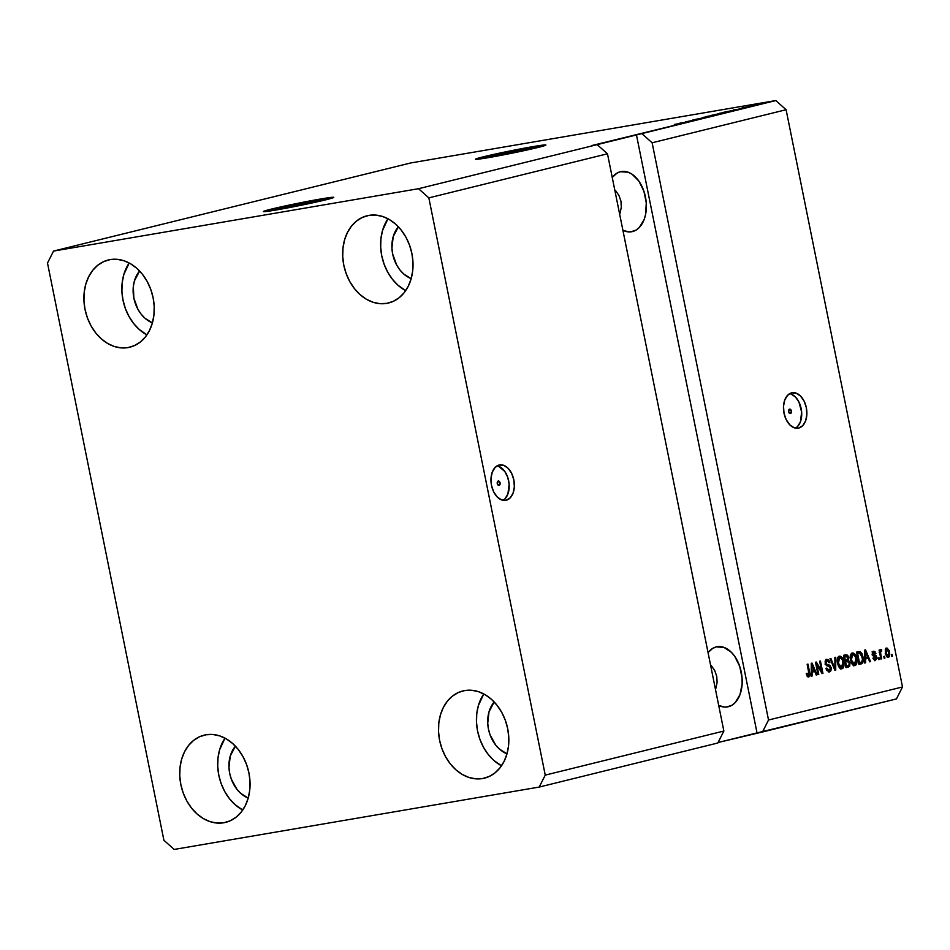<?xml version="1.0" encoding="UTF-8"?>
<svg xmlns="http://www.w3.org/2000/svg" width="950" height="950" viewBox="0 0 950 950"><rect width="100%" height="100%" fill="white"/><g stroke="black" fill="none" stroke-linecap="round" stroke-linejoin="round"><path stroke-width="1.43" d="M499.106 485.426A2.244 1.437 -99.7 0 1 499.047 485.438A2.244 1.437 -99.7 0 1 497.266 483.526A2.244 1.437 -99.7 0 1 498.228 481.032L500.056 482.885L499.106 485.426L497.266 483.574L498.228 481.032A2.244 1.437 -99.7 0 1 498.287 481.021A2.244 1.437 -99.7 0 1 500.068 482.933A2.244 1.437 -99.7 0 1 499.106 485.426L499.106 485.426M506.219 500.234A17.967 11.483 -99.7 0 1 505.697 500.341A17.967 11.483 -99.7 0 1 491.423 484.975A17.967 11.483 -99.7 0 1 499.118 465.037L503.666 465.322L508.06 468.243L511.622 473.349L513.831 479.881L514.342 486.827L513.071 493.133L510.221 497.836L506.219 500.234L501.671 499.949L497.289 497.028L493.715 491.91L491.506 485.391L490.996 478.444L492.266 472.138L495.116 467.424L499.118 465.037A17.967 11.483 -99.7 0 1 499.641 464.93A17.967 11.483 -99.7 0 1 513.914 480.284A17.967 11.483 -99.7 0 1 506.219 500.234L505.162 500.412L506.219 500.234M790.447 413.547A2.244 1.437 -99.7 0 1 790.388 413.559A2.244 1.437 -99.7 0 1 788.595 411.647A2.244 1.437 -99.7 0 1 789.557 409.153L791.398 411.006L790.447 413.547L788.607 411.694L789.557 409.153A2.244 1.437 -99.7 0 1 789.628 409.129A2.244 1.437 -99.7 0 1 791.409 411.053A2.244 1.437 -99.7 0 1 790.447 413.547L790.447 413.547M798.724 428.058A17.967 11.483 -99.7 0 1 798.202 428.177A17.967 11.483 -99.7 0 1 783.94 412.811A17.967 11.483 -99.7 0 1 791.635 392.861L796.171 393.146L800.565 396.067L804.139 401.185L806.348 407.704L806.847 414.651L805.588 420.957L802.726 425.671L798.724 428.058L794.188 427.773L789.794 424.852L786.22 419.746L784.011 413.214L783.512 406.279L784.771 399.962L787.633 395.259L791.635 392.861A17.967 11.483 -99.7 0 1 792.158 392.754A17.967 11.483 -99.7 0 1 806.419 408.12A17.967 11.483 -99.7 0 1 798.724 428.058L797.679 428.248L798.724 428.058M313.322 201.198A23.643 0.843 168.6 0 1 321.812 200.141A23.643 0.843 168.6 0 1 308.619 203.585A23.643 0.843 168.6 0 1 283.943 208.442L275.571 209.38L287.696 206.257L321.694 200.094L283.943 208.442A23.643 0.843 168.6 0 1 275.464 209.487A23.643 0.843 168.6 0 1 288.646 206.055A23.643 0.843 168.6 0 1 313.322 201.198L313.583 202.469L313.322 201.198M525.457 148.853A23.643 0.843 168.6 0 1 533.936 147.808A23.643 0.843 168.6 0 1 520.754 151.252A23.643 0.843 168.6 0 1 496.066 156.109L487.694 157.047L499.819 153.924L533.829 147.749L496.066 156.109A23.643 0.843 168.6 0 1 487.588 157.154A23.643 0.843 168.6 0 1 500.769 153.71A23.643 0.843 168.6 0 1 525.457 148.853L525.706 150.124L525.457 148.853M545.597 145.279A35.934 1.283 -11.4 0 0 533.092 146.977L533.021 146.621A35.934 1.283 168.6 0 1 545.906 145.029A35.934 1.283 168.6 0 1 525.872 150.254A35.934 1.283 168.6 0 1 488.359 157.641L475.641 159.066L494.071 154.316L527.274 147.63L545.739 144.946L527.309 149.934L488.359 157.641A35.934 1.283 168.6 0 1 475.463 159.232A35.934 1.283 168.6 0 1 495.508 154.007A35.934 1.283 168.6 0 1 533.021 146.621L533.092 146.977A35.934 1.283 -11.4 0 0 497.848 153.864A35.934 1.283 -11.4 0 0 475.855 159.339M333.474 197.612A35.934 1.283 -11.4 0 0 320.969 199.31L320.898 198.954A35.934 1.283 168.6 0 1 333.782 197.362A35.934 1.283 168.6 0 1 313.749 202.588A35.934 1.283 168.6 0 1 276.236 209.974L263.506 211.399L281.948 206.661L315.151 199.975L333.616 197.279L315.186 202.279L276.236 209.974A35.934 1.283 168.6 0 1 263.34 211.565A35.934 1.283 168.6 0 1 283.385 206.34A35.934 1.283 168.6 0 1 320.898 198.954L320.969 199.31A35.934 1.283 -11.4 0 0 285.712 206.197A35.934 1.283 -11.4 0 0 263.72 211.672M632.51 231.562A30.542 19.523 -99.7 0 1 631.619 231.752A30.542 19.523 -99.7 0 1 622.891 230.268L628.686 231.907L632.51 231.562L630.717 231.871L636.096 230.078L639.314 227.501L644.159 219.498L645.608 214.379L646.273 202.896L643.91 191.223L638.911 181.129L631.999 174.171L628.164 172.211L620.445 171.736A30.542 19.523 -99.7 0 1 621.336 171.546A30.542 19.523 -99.7 0 1 645.584 197.659A30.542 19.523 -99.7 0 1 632.51 231.562M612.239 177.424A30.542 19.523 -99.7 0 1 620.445 171.736L616.859 173.221L612.239 177.424M728.318 706.741A30.542 19.523 -99.7 0 1 727.427 706.919A30.542 19.523 -99.7 0 1 718.711 705.434L724.506 707.073L728.318 706.741L726.536 707.049L731.904 705.244L735.122 702.668L739.979 694.664L742.128 683.941L742.081 678.062L739.729 666.389L734.718 656.307L731.441 652.353L723.971 647.389L716.252 646.903A30.542 19.523 -99.7 0 1 717.143 646.712A30.542 19.523 -99.7 0 1 741.404 672.837A30.542 19.523 -99.7 0 1 728.318 706.741M708.047 652.602A30.542 19.523 -99.7 0 1 716.252 646.903L712.666 648.387L708.047 652.602M386.721 303.371L393.193 301.399L399.071 297.801L404.142 292.731L408.191 286.377L411.089 278.979L412.704 270.845L412.977 262.259L411.896 253.555L409.509 245.088L405.911 237.167L401.233 230.102L395.651 224.152L389.381 219.557L382.684 216.505L375.784 215.092L368.98 215.377A44.911 34.509 76.1 0 1 411.635 252.332A44.911 34.509 76.1 0 1 388.609 302.979A44.911 34.509 76.1 0 1 386.721 303.371A44.911 34.509 76.1 0 1 344.054 266.428A44.911 34.509 76.1 0 1 367.092 215.769A44.911 34.509 76.1 0 1 368.98 215.377L362.508 217.36L356.618 220.958L351.559 226.029L347.498 232.382L344.613 239.768L342.997 247.914L342.724 256.5L343.793 265.192L346.18 273.671L349.79 281.592L354.469 288.658L360.038 294.607L366.308 299.191L373.017 302.254L379.905 303.668L386.721 303.371M482.529 778.549L489.001 776.566L494.879 772.967L499.949 767.897L504.011 761.544L506.896 754.158L508.511 746.011L508.784 737.426L507.704 728.733L505.317 720.254L501.719 712.334L497.04 705.268L491.459 699.319L485.201 694.735L478.491 691.671L471.604 690.258L464.787 690.555A44.911 34.509 76.1 0 1 507.442 727.498A44.911 34.509 76.1 0 1 484.417 778.157A44.911 34.509 76.1 0 1 482.529 778.549A44.911 34.509 76.1 0 1 439.874 741.594A44.911 34.509 76.1 0 1 462.899 690.947A44.911 34.509 76.1 0 1 464.787 690.555L458.316 692.526L452.438 696.124L447.367 701.195L443.306 707.548L440.42 714.946L438.805 723.092L438.532 731.666L439.613 740.371L441.999 748.837L445.598 756.758L450.276 763.836L455.858 769.773L462.116 774.369L468.825 777.421L475.713 778.834L482.529 778.549M223.761 822.771L230.232 820.788L236.111 817.19L241.181 812.119L245.243 805.766L248.128 798.38L249.743 790.234L250.016 781.648L248.936 772.956L246.549 764.477L242.951 756.556L238.272 749.491L232.691 743.541L226.433 738.957L219.723 735.894L212.836 734.481L206.019 734.766A44.911 34.509 76.1 0 1 248.674 771.721A44.911 34.509 76.1 0 1 225.649 822.367A44.911 34.509 76.1 0 1 223.761 822.771A44.911 34.509 76.1 0 1 181.106 785.816A44.911 34.509 76.1 0 1 204.131 735.169A44.911 34.509 76.1 0 1 206.019 734.766L199.547 736.749L193.658 740.347L188.599 745.418L184.537 751.771L181.652 759.169L180.037 767.303L179.764 775.889L180.844 784.581L183.231 793.06L186.829 800.981L191.508 808.046L197.089 813.996L203.348 818.579L210.057 821.643L216.944 823.056L223.761 822.771M127.953 347.593L134.425 345.61L140.303 342.024L145.374 336.953L149.423 330.6L152.321 323.202L153.924 315.056L154.209 306.47L153.128 297.777L150.741 289.311L147.143 281.39L142.464 274.312L136.883 268.375L130.613 263.779L123.916 260.728L117.016 259.314L110.212 259.599A44.911 34.509 76.1 0 1 152.867 296.554A44.911 34.509 76.1 0 1 129.841 347.201A44.911 34.509 76.1 0 1 127.953 347.593A44.911 34.509 76.1 0 1 85.286 310.638A44.911 34.509 76.1 0 1 108.324 259.991A44.911 34.509 76.1 0 1 110.212 259.599L103.74 261.582L97.85 265.181L92.791 270.251L88.73 276.604L85.844 283.991L84.229 292.137L83.956 300.723L85.025 309.415L87.412 317.894L91.022 325.814L95.701 332.88L101.27 338.817L107.54 343.413L114.249 346.477L121.137 347.89L127.953 347.593M715.849 688.429L717.119 682.326L715.849 688.429M716.751 676.329L717.119 682.326L716.751 676.329L714.768 670.653L716.751 676.329M711.241 665.534L714.768 670.653L711.241 665.534M620.041 213.263L621.312 207.159L620.041 213.263M620.944 201.151L621.312 207.159L620.944 201.151L618.949 195.486L620.944 201.151M615.422 190.368L618.949 195.486L615.422 190.368M723.864 731.037L607.477 153.793L428.842 197.873L545.241 775.117L723.864 731.037L545.241 775.117L539.196 787.063L717.82 742.995L723.864 731.037L607.477 153.793L597.17 144.637L418.546 188.706L428.842 197.873L607.477 153.793L597.17 144.637L591.731 145.564L775.806 100.558L410.804 162.937L53.544 251.073L418.546 188.706L641.832 133.618L652.127 142.773L768.526 720.017L902.5 686.969L786.101 109.725L652.127 142.773L786.101 109.725L775.806 100.558L641.832 133.618L652.127 142.773L768.526 720.017L762.482 731.975L718.069 742.52L757.031 732.913L636.381 134.544L757.031 732.913L896.456 698.927L762.482 731.975L768.526 720.017L902.5 686.969L896.456 698.927L902.5 686.969L786.101 109.725L775.806 100.558L410.804 162.937L53.544 251.073L418.546 188.706L428.842 197.873L545.241 775.117L539.196 787.063L174.194 849.443L163.899 840.275L47.5 263.031L53.544 251.073L47.5 263.031L163.899 840.275L174.194 849.443L539.196 787.063L717.82 742.995L723.864 731.037M816.798 664.561L818.769 674.369L817.962 674.571L815.48 662.245L816.347 662.043L821.619 671.044L819.636 661.224L820.456 661.022L822.938 673.348L822.071 673.562L816.798 664.561L822.071 673.562L822.938 673.348L820.456 661.022L819.636 661.224L821.619 671.044L816.347 662.043L815.48 662.245L817.962 674.571L818.769 674.369L817.95 674.512L818.769 674.369L816.798 664.561L815.967 664.703L816.798 664.561M829.219 670.451L826.761 668.028L825.989 668.396L829.433 671.911L831.179 667.707L830.347 667.85L831.179 667.707L831.286 669.204L830.704 671.08L829.172 671.959L826.488 669.964L825.989 668.396L826.761 668.028L828.459 670.439L829.778 670.201L830.443 668.646L829.694 666.651L826.654 665.701L825.324 663.872L825.146 661.093L826.749 659.3L828.673 659.858L829.884 662.387L829.113 662.756L828.317 661.081L826.797 660.82L825.918 662.197L826.31 664.014L829.979 665.416L831.179 667.707L829.374 665.071L826.488 664.252L825.977 663.064L827.189 660.713L825.704 660.962L827.058 660.737L829.113 662.756L829.884 662.387L826.749 659.3L825.158 663.242L830.371 667.945L829.219 670.451L827.735 670.7L829.018 670.486M835.703 657.258L835.727 670.189L834.896 670.391L830.074 658.647L830.906 658.445L834.979 668.859L834.86 657.471L835.703 657.258L834.86 657.471L834.979 668.859L830.906 658.445L830.074 658.647L834.896 670.391L835.727 670.189L834.86 670.332L835.727 670.189L835.703 657.258M841.89 668.836L839.812 668.171L838.185 665.606L837.484 658.398L838.351 656.759L840.085 656.153L842.911 659.074L843.992 665.285L843.101 668.028L841.89 668.836L843.814 666.377L843.719 661.758C843.054 658.16 841.605 656.307 839.349 656.189C837.318 657.388 836.724 659.799 837.556 663.444L839.206 667.47L841.724 668.859M854.881 665.629L852.803 664.964L851.176 662.399L850.476 655.191L851.342 653.553L853.076 652.947L855.903 655.868L856.983 662.079L856.092 664.822L854.881 665.629L856.805 663.183L856.71 658.552C856.045 654.954 854.596 653.101 852.34 652.982C850.309 654.182 849.716 656.592 850.547 660.238L852.197 664.264L854.715 665.653M865.533 658.967L865.592 662.815L864.749 663.029L864.761 650.085L865.557 649.895L870.533 661.604L869.689 661.806L868.264 658.291L865.533 658.967L868.264 658.291L869.689 661.806L870.533 661.604L865.557 649.895L864.761 650.085L864.749 663.029L865.592 662.815L864.749 662.957L865.592 662.815L865.533 658.967L864.749 659.098L865.533 658.967M892.109 654.431L892.454 656.189L891.646 656.391L891.29 654.633L892.109 654.431L891.29 654.633L891.646 656.391L892.454 656.189L891.634 656.331L892.454 656.189L892.109 654.431M889.604 652.092L889.616 656.106L888.642 657.281L887.312 657.21L885.447 654.063L885.293 649.313L887.027 648.054L889.188 650.524L889.604 652.092L886.504 648.078L885.258 653.268L888.155 657.4L889.604 652.092L888.784 652.234L889.604 652.092M884.592 656.284L884.949 658.041L884.141 658.243L883.785 656.486L884.592 656.284L883.785 656.486L884.141 658.243L884.949 658.041L884.129 658.184L884.949 658.041L884.592 656.284M880.769 654.194L881.695 658.849L880.887 659.039L879.082 650.085L879.89 649.883L880.187 651.32L880.496 649.729L881.683 649.776L881.636 651.13L880.591 651.724L880.769 654.194L880.543 652.329L881.683 649.776L880.816 649.491L880.187 651.32L879.89 649.883L879.082 650.085L880.887 659.039L881.695 658.849L880.876 658.979L881.695 658.849L880.769 654.194L879.938 654.336L880.769 654.194M879.011 657.661L879.367 659.419L878.548 659.621L878.204 657.863L879.011 657.661L878.204 657.863L878.548 659.621L879.367 659.419L878.536 659.561L879.367 659.419L879.011 657.661M875.247 659.264L873.715 657.792L872.931 658.148L875.449 660.559L876.791 657.186L875.947 657.329L876.791 657.186L876.862 658.706L875.069 660.606L873.121 658.706L873.715 657.792L875.247 659.264L876.066 658.136L875.674 656.842L873.288 656.046L872.385 654.764L872.397 652.234L873.715 651.249L874.962 651.605L875.912 653.386L873.656 652.614L873.181 654.312L875.888 655.357L876.791 657.186L873.038 653.897L873.905 652.543L872.551 652.769L875.912 653.386L873.549 651.284L872.254 654.277L875.674 656.842L875.128 659.276M862.992 656.925L862.802 662.779L858.966 664.454L856.484 652.139L859.976 651.51L861.935 653.6L862.992 656.925L859.976 651.51L856.484 652.139L858.966 664.454L861.27 663.884C863.289 662.863 863.859 660.535 862.992 656.925L862.161 657.068L862.992 656.925M850.012 662.863L849.668 666.294L845.975 667.66L843.493 655.334L847.602 655.132L848.742 657.697L848.326 660.107L850.012 662.863L848.326 660.107L848.682 657.305L845.916 654.74L843.493 655.334L845.975 667.66L848.374 667.066L845.951 667.565L848.374 667.066L850.012 662.863L849.193 663.005L850.012 662.863M812.048 672.161L812.107 676.008L811.264 676.222L811.276 663.29L812.06 663.088L817.047 674.797L816.204 674.999L814.779 671.496L812.048 672.161L814.779 671.496L816.204 674.999L817.047 674.797L812.06 663.088L811.276 663.29L811.264 676.222L812.107 676.008L811.264 676.163L812.107 676.008L812.048 672.161L811.264 672.303L812.048 672.161M808.462 675.569L807.037 673.229L806.253 673.597L807.322 676.447L808.723 677.018L807.215 676.305L806.253 673.597L807.037 673.229L808.058 675.521L809.079 674.654L807.156 664.299L807.963 664.109L809.887 673.894L809.78 675.949L808.723 677.018L809.649 672.469L807.963 664.109L807.156 664.299L809.091 674.441L807.049 675.818L808.367 675.581M685.425 121.873L697.181 119.546L685.425 121.873M703.463 117.788L692.918 119.914L703.772 117.931M702.905 117.408L709.971 116.387L702.905 117.408M706.456 116.518L717.155 114.594L705.446 116.838M719.447 113.323L729.802 111.494L718.438 113.632M737.675 109.333L744.776 107.801L737.675 109.333M765.237 102.647L766.602 102.41L765.237 102.647M755.44 104.631L763.301 103.218L754.704 104.856M757.732 104.5L759.097 104.274L757.732 104.5M752.352 105.664L748.196 106.436L752.352 105.664M752.246 105.854L753.611 105.616L752.246 105.854M749.467 106.483L741.796 108.039L749.788 106.578M735.514 110.081L723.674 112.278L736.654 109.761M722.19 113.157L710.683 115.484L722.629 113.264C724.126 112.896 723.971 112.86 722.19 113.157L722.19 113.157C723.971 112.86 724.126 112.896 722.629 113.264M684.19 122.538L691.291 120.994L684.19 122.538M683.05 123.037L674.346 124.45L683.703 122.847M762.613 103.407L763.349 103.182M756.034 104.69L761.651 103.574M751.676 105.664L750.999 105.83L751.676 105.664M736.832 109.464L733.352 109.974L736.832 109.464M734.861 110.058L725.598 111.898L734.303 110.295M729.22 111.649L730.063 111.328M719.827 113.478L728.104 111.839M717.666 114.024L712.619 115.164L717.654 114.024M718.806 113.81L717.654 113.952M721.383 113.359L716.585 114.475L722.19 113.276M717.001 114.131L717.606 114.071M716.229 114.855L717.072 114.534M706.836 116.684L715.113 115.045M683.335 122.657L679.856 123.168L683.335 122.657M762.043 103.55L756.402 104.476M728.864 111.732L720.563 113.121M715.873 114.938L707.572 116.327M885.946 648.351L887.146 649.373L885.673 648.292M888.369 655.987L887.573 657.329M887.514 657.376L888.44 655.619M888.143 656.082L889.022 654.051L888.345 650.75L886.742 649.373L888.82 652.377L888.143 656.082L886.077 653.054L885.246 653.196L886.077 653.054L886.742 649.373L885.388 649.598L886.813 649.361L885.507 649.586M888.024 656.094L886.778 656.307M879.356 651.451L880.187 651.32L879.356 651.451M880.365 650.002L881.683 649.776L880.365 650.002M880.318 650.204L880.282 651.237L880.318 650.204M879.688 651.344L879.178 652.567M879.569 652.496L880.543 652.329L879.569 652.496M872.183 651.51L874.546 653.624M875.069 653.529L875.912 653.386L875.069 653.529M873.834 652.555L872.207 652.876M872.219 654.039L873.038 653.897L872.219 654.039M872.385 654.764L873.442 654.586L872.385 654.764M872.076 654.811L874.451 654.871L873.086 655.108L875.425 657.424M875.461 659.181L874.641 660.547M874.451 660.654L875.496 658.956M875.294 656.889L874.356 655.476L872.29 654.906M874.178 652.614L872.896 651.498M867.148 657.056L867.706 658.386L867.148 657.056M869.666 661.746L870.533 661.604L869.666 661.746M866.899 658.528L864.749 659.062L866.899 658.528M865.509 657.459L865.521 653.695L864.761 653.826L865.521 653.695L865.414 651.273L864.761 651.391L865.414 651.273L867.706 656.925L864.761 657.59L867.706 656.925L865.414 651.273L865.509 657.459M857.328 651.819L858.681 651.593M859.976 651.51L858.61 651.748L862.172 657.103L862.469 660.191L860.878 662.471L859.489 662.815L857.589 653.374L856.758 653.517L857.874 653.208M861.793 662.043L859.904 664.121L861.828 661.853M860.178 653.113L858.278 651.7M856.758 653.469L857.589 653.268L856.758 653.469M858.658 662.957L859.489 662.815L858.658 662.957M858.954 653.03L861.187 654.134L862.469 659.431L862.006 661.829L859.489 662.815L857.589 653.374L858.954 653.03L857.589 653.268M851.806 653.196L853.694 654.574M850.297 655.357L852.637 654.419L854.988 656.023L855.891 658.718L856.71 658.552L855.891 658.694L854.584 664.193L851.366 660.048L852.637 654.419L850.499 655.12M855.617 663.385L856.805 663.183L855.617 663.385M853.86 665.748L855.439 663.409L853.528 665.855M853.777 654.704L851.711 653.184M850.547 660.191L851.366 660.048L850.547 660.191M854.584 664.193L856.069 662.126L855.523 657.317L853.919 654.716L851.283 654.657M852.637 654.419L851.342 655.773L851.105 658.291L852.518 663.088L854.454 664.216L853.124 664.442M854.394 664.216L853.231 664.418M845.262 654.906L846.818 656.141L845.001 656.391M845.203 656.379L843.754 656.676L845.916 656.248L843.766 656.723L844.597 656.581L845.334 660.262L847.97 658.813L847.911 657.709L847.543 659.585L844.514 660.404L845.334 660.262L844.597 656.581L848.682 657.305L846.806 656.141M848.053 661.366L846.972 660.345L848.326 660.107L846.972 660.345L847.994 661.271M848.778 665.344L849.288 663.706L848.386 661.461L844.788 661.806L847.127 661.331L844.799 661.841L845.619 661.699L846.498 666.021L848.113 665.617L845.666 666.164L846.498 666.021L845.619 661.699L847.127 661.331L849.205 663.076L848.861 665.273L847.02 667.292L848.742 665.321M846.913 656.307L845.179 654.894M845.916 656.248L844.942 656.403M847.127 661.331L845.963 661.521M838.814 656.403L840.703 657.78M837.306 658.564L839.646 657.626L841.997 659.229L842.899 661.924L843.719 661.758L842.899 661.901L841.593 667.399L838.375 663.254L839.646 657.626L837.508 658.326M842.626 666.591L843.814 666.377L842.626 666.591M840.869 668.954L842.448 666.615L840.536 669.061M840.786 657.911L838.719 656.391M837.556 663.397L838.375 663.254L837.556 663.397M841.593 667.399L843.078 665.332L842.531 660.523L840.928 657.922L838.292 657.863M841.403 667.422L840.239 667.624M839.646 657.626L838.351 658.979L838.114 661.497L839.527 666.283L841.462 667.422L840.121 667.648M833.542 667.114L834.266 666.995L833.542 667.114M834.302 668.978L834.979 668.859L834.302 668.978M826.773 670.534L827.735 670.7M826.227 659.502L827.818 660.761M829.053 662.53L829.884 662.387L829.053 662.53M827.058 660.737L825.111 661.248M825.158 663.207L825.977 663.064L825.158 663.207M825.538 664.418L826.488 664.252L825.538 664.418M825.123 664.489L829.374 665.071L828.02 665.297L829.255 666.401M828.531 671.982L829.825 670.142L828.59 671.947M829.552 667.043L828.317 665.451L825.633 664.798M826.334 660.951L826.951 661.319M828.068 661.212L825.859 659.466M827.854 670.676L826.714 670.498M815.741 663.575L816.371 664.632L815.741 663.575M820.681 671.199L821.619 671.044L820.681 671.199M821.085 671.139L821.311 672.268L821.085 671.139M822.035 673.502L822.938 673.348L822.035 673.502M813.651 670.261L814.221 671.591L813.651 670.261M816.181 674.939L817.047 674.797L816.181 674.939M813.414 671.721L811.264 672.256L813.414 671.721M812.024 670.664L812.036 666.888L811.276 667.031L812.036 666.888L811.929 664.477L811.276 664.584L811.929 664.477L814.221 670.118L811.264 670.795L814.221 670.118L811.929 664.477L812.024 670.664M807.037 675.818L807.726 674.678M808.83 672.612L809.649 672.469L808.83 672.612M808.557 675.533L807.928 676.958L808.557 675.533M886.742 649.373L886.018 652.781L886.778 655.179L888.048 656.094L886.706 656.319M129.188 262.984A44.911 34.509 -103.9 0 0 146.917 334.851L139.234 329.46L133.653 323.511L128.974 316.445L125.376 308.524L122.989 300.046L121.909 291.353L122.182 282.767L123.797 274.621L129.188 262.984M152.404 322.893L144.934 318.191L141.134 314.141L137.952 309.332L133.879 298.193L133.333 286.437L134.437 280.903L139.602 271.011A30.542 23.465 76.1 0 0 134.259 299.856A30.542 23.465 76.1 0 0 152.404 322.893M225.007 738.15A44.911 34.509 -103.9 0 0 242.737 810.018L235.042 804.626L229.473 798.689L224.782 791.611L221.184 783.691L218.797 775.224L217.728 766.531L218.001 757.946L219.604 749.799L225.007 738.15M248.211 798.071L240.742 793.357L236.954 789.319L231.313 779.119L229.698 773.359L228.962 767.446L230.244 756.069L235.41 746.189A30.542 23.465 76.1 0 0 230.066 775.022A30.542 23.465 76.1 0 0 248.211 798.071M483.776 693.939A44.911 34.509 -103.9 0 0 501.505 765.795L493.81 760.404L488.241 754.466L483.55 747.401L479.952 739.468L477.565 731.001L476.496 722.309L476.769 713.723L478.372 705.577L483.776 693.939M506.979 753.849L499.51 749.134L495.722 745.097L490.081 734.896L488.466 729.137L487.73 723.223L489.012 711.847L494.178 701.967A30.542 23.465 76.1 0 0 488.834 730.799A30.542 23.465 76.1 0 0 506.979 753.849M387.956 218.761A44.911 34.509 -103.9 0 0 405.686 290.629L398.003 285.238L392.421 279.288L387.742 272.223L384.144 264.302L381.758 255.835L380.677 247.131L380.95 238.545L382.565 230.411L387.956 218.761M411.172 278.671L403.702 273.968L399.902 269.919L396.72 265.121L392.647 253.971L391.923 248.057L393.205 236.681L398.371 226.789A30.542 23.465 76.1 0 0 393.027 255.633A30.542 23.465 76.1 0 0 411.172 278.671M332.334 197.648L302.064 202.825L267.567 210.461M544.457 145.314L514.188 150.492L479.691 158.116M790.994 394.036L795.387 396.957L798.962 402.064L801.646 412.074L800.411 421.848L797.561 426.55L795.542 428.141A17.967 11.483 80.3 0 0 801.325 409.414A17.967 11.483 80.3 0 0 789.652 393.668M498.489 466.201L504.806 471.449L507.751 477.387L509.141 484.251L507.894 494.012L505.044 498.726L503.025 500.317A17.967 11.483 80.3 0 0 508.808 481.579A17.967 11.483 80.3 0 0 497.135 465.832M881.137 651.094L879.771 651.332M859.275 652.971L857.909 653.196"/></g></svg>
